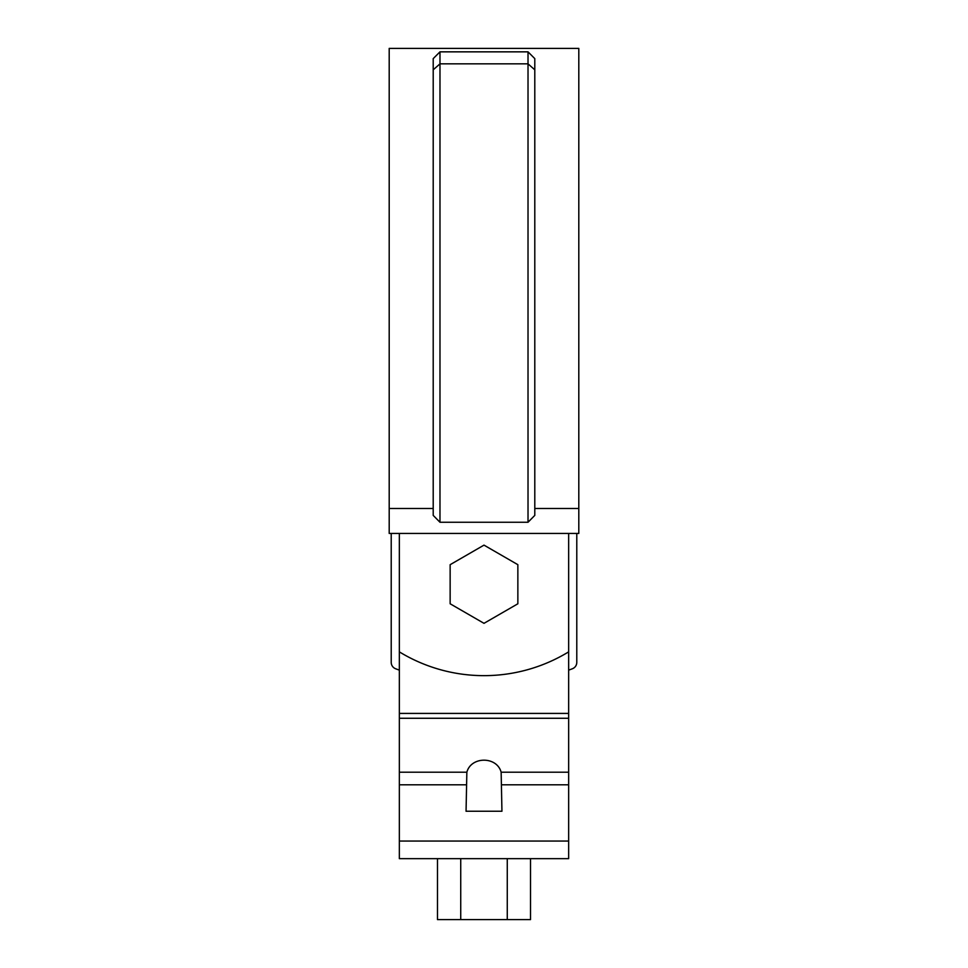<?xml version="1.0" encoding="UTF-8"?>
<svg xmlns="http://www.w3.org/2000/svg" width="968" height="968" viewBox="0 0 968 968"><rect width="100%" height="100%" fill="white"/><g stroke="black" fill="none" stroke-linecap="round" stroke-linejoin="round"><path stroke-width="1.45" d="M399.348 533.441L399.348 651.863A162.527 162.527 0 0 0 568.652 651.863L568.652 533.441M534.796 508.502L578.803 508.502L578.803 48.4L389.196 48.4L389.196 508.502L433.204 508.502M433.204 69.817L439.98 63.84L439.98 51.849L433.204 58.625L433.204 515.387L439.98 522.26L528.02 522.26L534.796 515.387L534.796 58.625L528.02 51.849L439.98 51.849L528.02 51.849L528.02 63.84L534.796 69.817M528.02 522.26L528.02 63.84L439.98 63.84L439.98 522.26M578.803 508.502L578.803 533.441L389.196 533.441L389.196 508.502M568.652 651.863L568.652 772.21L501.146 772.21L501.944 811.245L466.056 811.245L466.854 772.21L399.348 772.21L399.348 858.652L568.652 858.652L568.652 772.21M568.652 713.416L399.348 713.416L399.348 550.526M501.146 772.21C496.911 756.177 471.089 756.177 466.854 772.21M399.348 713.416L399.348 772.21M530.524 858.652L530.524 919.6L460.732 919.6L460.732 858.652M507.268 919.6L507.268 858.652M460.732 919.6L437.476 919.6L437.476 858.652M450.144 564.683L450.144 603.778L484 623.332L517.856 603.778L517.856 564.683L484 545.129L450.144 564.683M568.652 670.146A246.501 246.501 0 0 0 572.439 668.731A6.776 6.776 0 0 0 576.783 662.402L576.783 533.441M391.217 533.441L391.217 662.402A6.776 6.776 0 0 0 395.561 668.731A246.501 246.501 0 0 0 399.348 670.146M568.652 841.047L399.348 841.047M466.056 784.806L399.348 784.806M568.652 784.806L501.944 784.806M399.348 718.268L568.652 718.268"/></g></svg>
